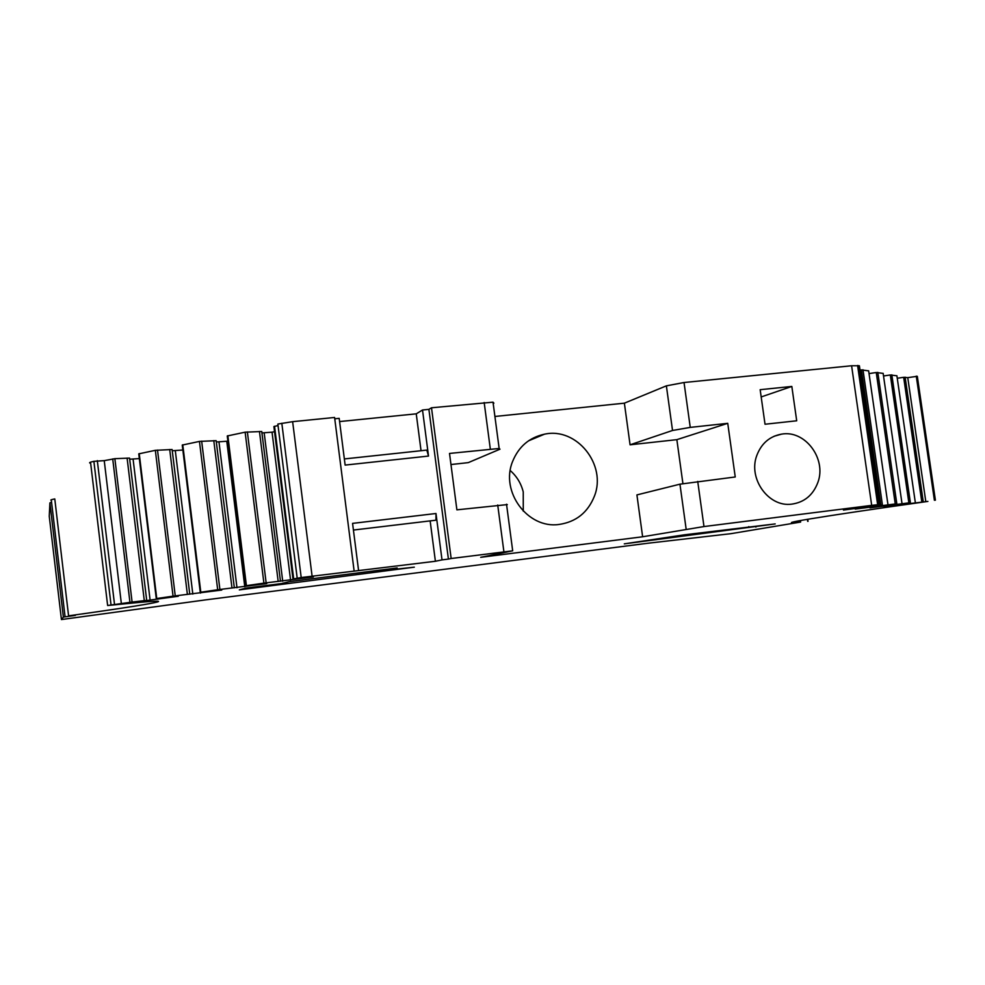 <?xml version="1.0" encoding="UTF-8"?>
<svg xmlns="http://www.w3.org/2000/svg" width="985" height="985" viewBox="0 0 985 985"><rect width="100%" height="100%" fill="white"/><g stroke="black" fill="none" stroke-linecap="round" stroke-linejoin="round"><path stroke-width="1.48" d="M507.324 504.591L456.892 509.836L449.517 453.432L499.149 448.483L499.986 449.185L468.269 462.63L450.97 464.538M682.913 483.573L676.855 439.655L727.743 423.328L735.241 476.974L679.946 484.177L636.913 494.913L642.626 536.776L480.705 557.313L512.692 550.824L451.155 558.507L431.504 407.778L428.894 409.354L448.409 559.074L442.019 559.886L435.986 513.505L435.949 520.203L353.418 530.053M676.855 439.655L630.068 444.801L624.379 403.173L494.913 416.47M594.374 496.255C607.068 464.92 576.693 426.874 544.471 434.188C529.29 437.5 518.664 446.611 512.582 461.509C500.06 491.638 527.775 529.019 558.987 524.463C576.016 521.988 587.799 512.582 594.374 496.255M624.379 403.173L666.377 385.849L684.033 382.512L851.594 365.755L871.688 505.367L879.396 504.529L843.443 510.058L882.412 504.874L855.226 509.085L896.769 503.754L869.989 507.866L910.349 502.682L883.976 506.721L927.895 501.414C816.516 517.113 770.159 525.017 800.62 522.062L730.821 533.685L648.204 543.203L205.446 599.902L61.427 619.553L63.372 617.078L75.389 615.391L68.581 615.834C144.229 605.295 183.518 598.572 141.298 602.217L107.636 605.504L132.089 602.057L114.863 458.678L104.238 460.648L93.883 461.325C89.61 462.236 88.539 462.876 90.657 463.233L107.611 605.332M879.396 504.529L859.388 365.78L851.594 365.755M860.016 370.114L861.358 369.904L880.849 505.071M868.635 370.852L861.358 369.904M869.029 373.598L876.244 372.502L895.254 503.938M883.151 373.401L876.244 372.502M883.533 375.987L890.317 374.965L908.872 502.867M896.904 375.802L890.317 374.965M897.261 378.252L903.664 377.304L921.788 501.858M935.393 500.195L917.318 376.307L907.751 377.637L903.664 377.304M61.427 619.553L49.25 516.263L49.903 502.892L63.372 617.078M51.552 502.252L49.903 502.892M68.581 615.834L54.778 498.939C51.208 499.604 50.063 500.06 51.331 500.306L65.022 616.364M430.149 520.893L435.395 561.265L301.201 577.542L293.001 578.995L313.328 576.964L263.906 583.132L245.807 585.755L266.75 583.625L217.685 589.756L200.25 592.293L221.748 590.064L173.052 596.159L156.27 598.597L178.273 596.27L146.063 600.616L146.703 600.357L129.552 458.087L114.863 458.678M139.341 458.591L129.688 459.219M156.27 598.572L138.762 453.851L155.334 450.317L172.116 449.529L189.76 594.189M182.853 450.01L172.264 450.748M200.25 592.268L182.25 445.072L199.45 441.415L216.158 440.677L234.319 587.811M244.785 586.764L226.772 441.243L216.318 441.982M226.772 441.243L227.88 441.009M245.807 585.73L227.264 435.973L245.13 432.181L261.751 431.504L280.454 581.212M290.587 580.214L272.045 432.181L261.924 432.92M272.045 432.181L274.532 431.689M292.988 578.971L273.892 426.554L278.041 425.532M354.095 570.771L334.592 417.468L292.631 421.666L277.856 424.055L297.187 578.109M334.752 418.797L339.185 418.342L345.132 465.092L428.512 456.067L422.516 409.994L416.249 413.835L421.038 450.711M339.591 421.568L416.249 413.835M422.516 409.994L428.894 409.354M499.149 448.471L493.017 402.175L431.504 407.778M493.017 402.175L493.891 403.16M435.395 561.265L442.019 559.886M146.703 600.357L132.089 602.057M862.922 369.769L882.412 504.874L862.983 369.781M642.626 536.776L703.979 526.556L871.688 505.367M451.155 558.507L448.409 559.074M239.318 589.88L245.93 588.094L281.414 583.588L289.147 581.667L397.164 567.963L386.243 570.278L414.328 567.163L239.318 589.88M684.39 534.818L775.195 523.921L624.293 543.855L684.39 534.818M727.743 423.328L690.251 427.392L672.533 430.47L630.068 444.801M523.269 511.153L523.244 491.934C521.102 483.413 516.768 476.297 510.242 470.559M796.705 420.792L791.829 386.44L760.161 389.691L765.025 424.239L796.705 420.792M756.812 455.464C747.898 478.599 768.546 507.373 791.608 504.16C804.339 502.375 813.093 495.123 817.882 482.416C826.797 458.751 805.053 429.719 781.524 434.139C769.642 436.318 761.405 443.422 756.812 455.464M907.751 377.637L925.789 501.476M916.272 376.122L934.396 500.269M97.318 460.635L114.506 604.31M104.238 460.648L121.352 603.559M144.29 600.616L127.102 458.074M150.114 600.173L133.098 459.232M157.748 599.212L157.662 598.474M187.384 594.447L169.715 449.492M192.814 594.066L175.318 450.785M200.534 593.093L200.435 592.268M231.992 588.057L213.794 440.627M236.991 587.75L218.99 442.031M278.176 581.446L259.449 431.442M282.72 581.212L264.189 432.981M358.565 570.426L352.568 523.38L435.986 513.505M344.356 458.936L426.825 450.096L428.512 456.067M386.243 570.278L386.12 569.367M748.895 527.283L748.797 526.618M755.901 527.061L755.803 526.396M791.829 386.44L761.183 396.943M484.177 402.508L490.321 449.025M503.914 551.834L497.721 505.022M679.946 484.177L686.139 529.08M666.377 385.849L672.533 430.47M684.033 382.512L690.251 427.392M703.979 526.556L697.725 481.406M858.095 365.546L878.14 504.628M868.622 370.766L887.928 504.443M877.807 372.379L896.818 503.754M883.139 373.315L901.977 503.347M891.831 374.842L910.386 502.682M896.892 375.728L915.287 502.301M905.129 377.181L923.253 501.673M807.404 519.317L807.7 521.373M93.883 461.325L111.022 604.815M129.946 602.34L112.721 458.936M156.75 598.486L139.23 453.58M173.052 596.159L155.334 450.317M175.244 595.876L157.514 450.059M200.805 592.182L182.767 444.777M217.685 589.756L199.45 441.415M219.901 589.473L201.654 441.145M246.41 585.644L227.843 435.678M263.906 583.132L245.13 432.181M266.147 582.849L247.358 431.91M293.678 578.872L274.544 426.234M281.821 423.242L301.201 577.542M292.631 421.666L312.085 576.077M528.514 440.837L544.471 434.188M857.59 365.484L877.647 504.665M877.746 372.379L896.769 503.754M891.782 374.842L910.349 502.682M905.092 377.169L923.216 501.673M800.411 520.536L800.62 522.062M807.749 519.267L808.045 521.336M506.524 504.221L512.692 550.824M781.524 434.139L774.173 436.22"/></g></svg>
